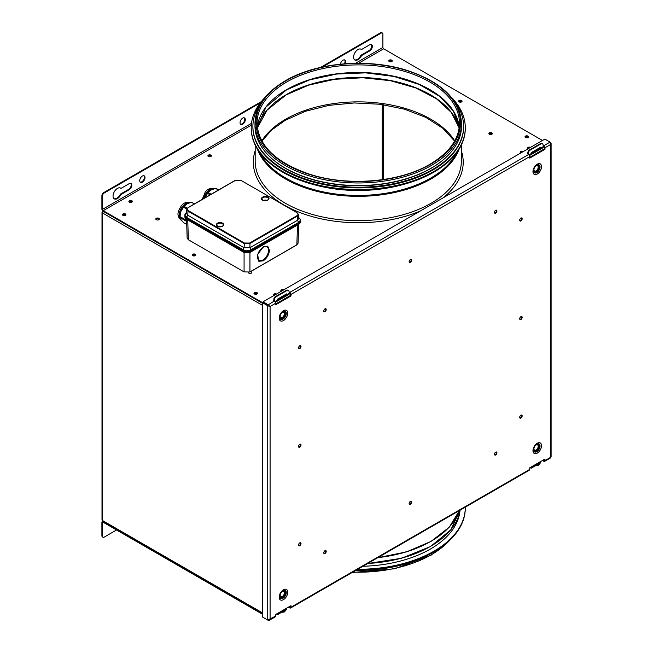<?xml version="1.0" encoding="UTF-8"?>
<svg xmlns="http://www.w3.org/2000/svg" width="653" height="653" viewBox="0 0 653 653"><rect width="100%" height="100%" fill="white"/><g stroke="black" fill="none" stroke-linecap="round" stroke-linejoin="round"><path stroke-width="0.98" d="M289.328 293.401L289.956 293.042L289.328 293.401M543.973 146.386L543.345 146.745L543.973 146.386M131.873 201.41A1.739 1.004 0 0 0 129 201.785A1.739 1.004 0 0 1 131.873 201.41A1.739 1.004 0 0 1 132.281 201.785A1.739 1.004 0 0 0 131.873 201.41M129.253 202.055A1.739 1.004 180 0 1 131.873 201.957A1.739 1.004 180 0 1 132.028 202.055M461.565 101.158A1.739 1.004 0 0 0 458.692 101.525A1.739 1.004 0 0 1 461.565 101.158A1.739 1.004 0 0 1 461.973 101.525A1.739 1.004 0 0 0 461.565 101.158M461.72 101.803A1.739 1.004 0 0 0 461.565 101.697A1.739 1.004 0 0 0 458.953 101.803M391.759 60.851A1.739 1.004 0 0 0 388.886 61.227A1.739 1.004 0 0 1 391.759 60.851A1.739 1.004 0 0 1 392.167 61.227A1.739 1.004 0 0 0 391.759 60.851M391.914 61.496A1.739 1.004 0 0 0 391.759 61.39A1.739 1.004 0 0 0 389.139 61.496M102.717 210.935L102.48 211.605L103.076 211.262M101.999 212.282L101.999 519.821A1.657 0.955 0 0 0 102.48 520.498L102.48 212.96A1.657 0.955 180 0 1 101.999 212.282A1.657 0.955 180 0 1 102.48 211.605L102.856 211.817M262.514 305.359L102.48 212.96L103.713 210.96M262.514 613.461L102.856 521.282L102.48 520.498L262.514 612.898M529.763 147.815A1.739 1.004 0 0 0 527.624 148.435A1.739 1.004 0 0 1 529.763 147.815M527.877 148.713A1.739 1.004 180 0 1 528.848 148.345M522.433 152.043A1.739 1.004 0 0 0 520.294 152.671A1.739 1.004 0 0 1 522.433 152.043M520.547 152.941A1.739 1.004 180 0 1 521.51 152.573M527.975 136.787A1.739 1.004 0 0 0 525.102 137.163A1.739 1.004 0 0 1 527.975 136.787A1.739 1.004 0 0 1 528.383 137.163A1.739 1.004 0 0 0 527.975 136.787M528.13 137.432A1.739 1.004 0 0 0 527.975 137.326A1.739 1.004 0 0 0 525.355 137.432M122.544 214.992A1.739 1.004 180 0 1 125.417 214.617A1.739 1.004 180 0 1 125.825 214.992A1.739 1.004 180 0 0 125.417 214.617A1.739 1.004 180 0 0 122.544 214.992M125.572 215.261A1.739 1.004 -0 0 0 125.417 215.164A1.739 1.004 -0 0 0 122.805 215.261M280.945 290.863A1.739 1.004 180 0 1 283.076 290.234A1.739 1.004 180 0 0 280.945 290.863M281.198 291.132A1.739 1.004 180 0 1 282.161 290.765M192.357 255.299A1.739 1.004 180 0 1 195.231 254.923A1.739 1.004 180 0 1 195.639 255.299A1.739 1.004 180 0 0 195.231 254.923A1.739 1.004 180 0 0 192.357 255.299M195.386 255.568A1.739 1.004 -0 0 0 195.231 255.47A1.739 1.004 -0 0 0 192.611 255.568M254.074 293.638A1.739 1.004 180 0 1 256.947 293.262A1.739 1.004 180 0 1 257.355 293.638A1.739 1.004 180 0 0 256.947 293.262A1.739 1.004 180 0 0 254.074 293.638M257.102 293.907A1.739 1.004 -0 0 0 256.947 293.809A1.739 1.004 -0 0 0 254.327 293.907M273.607 295.091A1.739 1.004 180 0 1 275.746 294.47A1.739 1.004 180 0 0 273.607 295.091M273.86 295.368A1.739 1.004 180 0 1 274.823 295.001M495.709 454.961A1.739 1.004 120 0 0 496.843 453.427A1.739 1.004 120 0 0 496.582 452.031A1.739 1.004 120 0 0 495.709 452.121A1.739 1.004 120 0 0 494.574 453.655A1.739 1.004 120 0 0 494.835 455.051A1.739 1.004 120 0 0 495.709 454.961M494.639 454.855A1.739 1.004 120 0 0 495.243 454.692A1.739 1.004 120 0 0 496.313 451.949M324.998 553.524A1.739 1.004 120 0 0 326.133 551.989A1.739 1.004 120 0 0 325.863 550.593A1.739 1.004 120 0 0 324.998 550.683A1.739 1.004 120 0 0 323.855 552.218A1.739 1.004 120 0 0 324.125 553.613A1.739 1.004 120 0 0 324.998 553.524M323.921 553.418A1.739 1.004 120 0 0 324.525 553.254A1.739 1.004 120 0 0 325.602 550.512M410.353 504.247A1.739 1.004 120 0 0 411.488 502.712A1.739 1.004 120 0 0 411.227 501.316A1.739 1.004 120 0 0 410.353 501.398A1.739 1.004 120 0 0 409.211 502.932A1.739 1.004 120 0 0 409.48 504.328A1.739 1.004 120 0 0 410.353 504.247M409.276 504.14A1.739 1.004 120 0 0 409.88 503.977A1.739 1.004 120 0 0 410.957 501.235M299.768 345.764A1.739 1.004 -60 0 1 300.641 345.682A1.739 1.004 -60 0 1 300.911 347.078A1.739 1.004 -60 0 1 299.768 348.612A1.739 1.004 -60 0 1 298.894 348.694A1.739 1.004 -60 0 1 298.633 347.298A1.739 1.004 -60 0 1 299.768 345.764M300.372 345.6A1.739 1.004 -60 0 1 299.303 348.343A1.739 1.004 -60 0 1 298.699 348.506M410.353 262.408A1.739 1.004 120 0 0 411.488 260.874A1.739 1.004 120 0 0 411.227 259.478A1.739 1.004 120 0 0 410.353 259.567A1.739 1.004 120 0 0 409.211 261.102A1.739 1.004 120 0 0 409.48 262.498A1.739 1.004 120 0 0 410.353 262.408M409.276 262.31A1.739 1.004 120 0 0 409.88 262.139A1.739 1.004 120 0 0 410.957 259.396M324.998 311.693A1.739 1.004 120 0 0 326.133 310.159A1.739 1.004 120 0 0 325.863 308.763A1.739 1.004 120 0 0 324.998 308.845A1.739 1.004 120 0 0 323.855 310.379A1.739 1.004 120 0 0 324.125 311.775A1.739 1.004 120 0 0 324.998 311.693M323.921 311.587A1.739 1.004 120 0 0 324.525 311.424A1.739 1.004 120 0 0 325.602 308.681M495.709 213.131A1.739 1.004 120 0 0 496.843 211.596A1.739 1.004 120 0 0 496.582 210.201A1.739 1.004 120 0 0 495.709 210.282A1.739 1.004 120 0 0 494.574 211.825A1.739 1.004 120 0 0 494.835 213.221A1.739 1.004 120 0 0 495.709 213.131M494.639 213.025A1.739 1.004 120 0 0 495.243 212.862A1.739 1.004 120 0 0 496.313 210.119M520.931 220.918A1.739 1.004 120 0 0 522.074 219.384A1.739 1.004 120 0 0 521.804 217.988A1.739 1.004 120 0 0 520.931 218.078A1.739 1.004 120 0 0 519.796 219.612A1.739 1.004 120 0 0 520.066 221.008A1.739 1.004 120 0 0 520.931 220.918M519.861 220.82A1.739 1.004 120 0 0 520.465 220.649A1.739 1.004 120 0 0 521.543 217.906M520.931 418.042A1.739 1.004 120 0 0 522.074 416.508A1.739 1.004 120 0 0 521.804 415.112A1.739 1.004 120 0 0 520.931 415.202A1.739 1.004 120 0 0 519.796 416.736A1.739 1.004 120 0 0 520.066 418.132A1.739 1.004 120 0 0 520.931 418.042M519.861 417.944A1.739 1.004 120 0 0 520.465 417.773A1.739 1.004 120 0 0 521.543 415.03M299.768 542.888A1.739 1.004 -60 0 1 300.641 542.806A1.739 1.004 -60 0 1 300.911 544.202A1.739 1.004 -60 0 1 299.768 545.737A1.739 1.004 -60 0 1 298.894 545.818A1.739 1.004 -60 0 1 298.633 544.422A1.739 1.004 -60 0 1 299.768 542.888M300.372 542.725A1.739 1.004 -60 0 1 299.303 545.467A1.739 1.004 -60 0 1 298.699 545.63M536.325 444.489L536.815 444.203C534.897 445.591 533.811 447.46 533.574 449.811A4.579 2.645 120 0 0 536.815 451.68A4.579 2.645 120 0 0 540.047 446.072A4.579 2.645 120 0 0 536.815 444.203M282.545 591.006L283.035 590.728A4.579 2.645 -60 0 1 286.267 592.597A4.579 2.645 -60 0 1 283.035 598.197A4.579 2.645 -60 0 1 279.794 596.328C280.031 593.977 281.108 592.108 283.035 590.728L283.035 590.728M536.325 165.397L536.815 165.111A4.579 2.645 -60 0 1 540.047 166.98A4.579 2.645 -60 0 1 536.815 172.588A4.579 2.645 -60 0 1 533.574 170.719C533.811 168.368 534.897 166.499 536.815 165.111M282.545 311.914L283.035 311.636C281.108 313.016 280.031 314.885 279.794 317.244A4.579 2.645 120 0 0 283.035 319.113A4.579 2.645 120 0 0 286.267 313.505A4.579 2.645 120 0 0 283.035 311.636M268.212 306.086L268.212 305.457L262.988 302.445L262.988 302.984M268.269 305.359L270.089 306.477L267.738 305.726L262.514 302.714L262.514 617.028L267.738 620.048L275.713 616.048A1.657 0.955 60 0 1 275.37 616.807L269.42 620.244L270.089 619.297L270.089 306.477L268.269 304.812L268.269 305.359L263.045 302.339L263.045 301.8L268.269 304.812L274.252 301.025A2.073 1.2 180 0 1 273.819 299.694M262.514 302.714L262.988 302.445M550.618 142.411L550.087 142.109L550.618 144.509L551.108 143.464L550.618 142.411L550.618 143.26M550.618 456.725L550.087 457.639M540.586 147.252L531.199 152.671M289.14 292.046A2.073 1.2 180 0 1 289.499 292.218L289.793 292.389A1.657 0.955 60 0 1 290.969 294.421L290.969 295.972L275.713 304.78L275.713 303.221A1.657 0.955 -120 0 0 274.546 301.188M527.836 153.039A2.073 1.2 0 0 0 528.269 154.369L528.563 154.532A1.657 0.955 60 0 1 529.738 156.565L290.969 294.421M529.738 157.585L544.52 149.047L544.986 149.317L529.738 158.124L529.738 156.565M544.986 149.317L544.986 147.766A1.657 0.955 -120 0 0 543.81 145.733L543.525 145.562A2.073 1.2 0 0 0 543.157 145.39M544.52 149.047L544.52 147.488A0.996 0.571 -120 0 0 543.81 146.272L543.525 145.562M543.81 145.733L550.087 142.109L544.871 139.089L263.045 301.8M263.518 302.07L263.045 302.339M289.222 292.617A2.073 1.2 180 0 1 289.499 292.756L289.793 292.928A0.996 0.571 60 0 1 290.503 294.144L290.969 295.972M277.182 299.327L286.569 293.907M289.499 292.756L289.499 292.218M275.713 304.241L290.503 295.703M287.997 607.396A2.073 1.2 180 0 1 289.499 607.747L289.793 607.919A1.657 0.955 -120 0 0 290.626 608L529.387 470.152A1.657 0.955 -120 0 0 529.738 469.393L529.738 467.834L544.986 459.026L544.986 460.585A1.657 0.955 60 0 1 544.643 461.345A1.657 0.955 60 0 1 543.81 461.263L543.525 461.091A2.073 1.2 0 0 0 542.014 460.74M290.626 608A1.657 0.955 -120 0 0 290.969 607.241L290.969 605.682L275.713 614.489L275.713 616.048M290.969 606.702L289.793 607.38A0.996 0.571 -120 0 0 290.503 606.972L290.503 605.951M289.793 607.38L289.499 607.208A2.073 1.2 -0 0 0 288.797 606.939M286.104 608.49A2.073 1.2 -0 0 0 286.569 608.898L286.569 609.445L277.182 614.865L277.182 614.318A2.073 1.2 -0 0 0 276.472 614.057M286.569 608.898L277.182 614.318M275.713 614.514A2.073 1.2 180 0 1 277.182 614.865M263.045 617.338L268.269 620.35L269.42 620.244M530.489 467.401A2.073 1.2 180 0 1 531.199 467.662L540.586 462.242A2.073 1.2 180 0 1 540.121 461.834M542.814 460.283A2.073 1.2 180 0 1 543.525 460.553L544.986 460.047M531.199 467.662L531.199 468.209A2.073 1.2 0 0 0 529.738 467.858M540.586 462.242L540.586 462.789L531.199 468.209M544.52 459.296L544.52 460.316A0.996 0.571 60 0 1 543.81 460.724M519.861 319.382A1.739 1.004 120 0 0 520.465 319.211A1.739 1.004 120 0 0 521.543 316.468M300.372 444.162A1.739 1.004 -60 0 1 299.303 446.905A1.739 1.004 -60 0 1 298.699 447.068M520.931 316.64A1.739 1.004 120 0 0 519.706 318.77A1.739 1.004 120 0 0 520.931 319.48A1.739 1.004 120 0 0 522.163 317.35A1.739 1.004 120 0 0 520.931 316.64M299.768 444.326A1.739 1.004 -60 0 1 301 445.036A1.739 1.004 -60 0 1 299.768 447.174A1.739 1.004 -60 0 1 298.535 446.464A1.739 1.004 -60 0 1 299.768 444.326M262.514 613.575L103.247 521.616A1.91 1.102 -120 0 0 102.292 521.527A1.91 1.102 -120 0 0 101.892 522.4L101.892 535.746L102.48 536.08A2.49 1.437 120 0 0 102.994 537.223A2.49 1.437 120 0 0 104.243 537.101L116.561 529.983M103.247 522.294A1.077 0.62 -120 0 0 102.709 522.245A1.077 0.62 -120 0 0 102.48 522.735L103.247 522.294L262.514 614.253M102.994 537.223L102.407 536.88A2.49 1.437 -60 0 1 101.892 535.746M102.48 536.08L102.48 522.735M355.852 570.347A105.362 60.835 0 0 0 432.759 552.544A105.362 60.835 0 0 0 433.347 552.201M356.53 569.955A107.027 61.79 0 0 0 433.935 551.867A107.027 61.79 0 0 0 465.287 508.173L465.287 507.495A107.027 61.79 0 0 0 465.279 507.169M357.689 569.285A107.027 61.79 0 0 0 433.935 551.189A107.027 61.79 0 0 0 465.287 507.495M362.937 566.257A101.876 58.819 0 0 0 430.303 549.091A101.876 58.819 0 0 0 459.9 511.536M367.753 563.474A101.86 58.811 0 0 0 430.286 546.504M114.046 198.683A6.22 3.592 120 0 0 116.854 198.226A6.22 3.592 120 0 0 120.372 194.161L120.96 194.504L129.172 189.762A3.73 2.155 120 0 0 131.612 186.472A3.73 2.155 120 0 0 131.041 183.477A3.73 2.155 120 0 0 129.172 183.664L120.96 188.407A6.22 3.592 120 0 0 120.552 188.097A6.22 3.592 120 0 0 117.442 188.407A6.22 3.592 120 0 0 113.377 193.884A6.22 3.592 120 0 0 114.332 198.871A6.22 3.592 120 0 0 117.442 198.569A6.22 3.592 120 0 0 120.96 194.504M354.579 59.815A6.22 3.592 120 0 0 357.379 59.358A6.22 3.592 120 0 0 360.897 55.293L361.484 55.636L369.696 50.893A3.73 2.155 120 0 0 372.137 47.604A3.73 2.155 120 0 0 371.565 44.616A3.73 2.155 120 0 0 369.696 44.796L361.484 49.538A6.22 3.592 120 0 0 361.076 49.228A6.22 3.592 120 0 0 357.966 49.538A6.22 3.592 120 0 0 353.902 55.023A6.22 3.592 120 0 0 354.857 60.011A6.22 3.592 120 0 0 357.966 59.701A6.22 3.592 120 0 0 361.484 55.636M345.159 63.765A3.73 2.155 120 0 0 344.874 60.019A3.73 2.155 120 0 0 343.005 60.207A3.73 2.155 120 0 0 340.409 64.19M344.376 63.831A3.73 2.155 120 0 0 344.555 59.896M142.37 182.138A3.73 2.155 120 0 0 144.811 178.849A3.73 2.155 120 0 0 144.24 175.861A3.73 2.155 120 0 0 142.37 176.041A3.73 2.155 120 0 0 139.938 179.33A3.73 2.155 120 0 0 140.509 182.326A3.73 2.155 120 0 0 142.37 182.138M140.24 182.114A3.73 2.155 120 0 0 141.791 181.803A3.73 2.155 120 0 0 144.142 178.775A3.73 2.155 120 0 0 143.921 175.73M242.687 124.225A3.73 2.155 120 0 0 245.128 120.936A3.73 2.155 120 0 0 244.557 117.94A3.73 2.155 120 0 0 242.687 118.128A3.73 2.155 120 0 0 240.255 121.417A3.73 2.155 120 0 0 240.826 124.405A3.73 2.155 120 0 0 242.687 124.225M240.557 124.201A3.73 2.155 120 0 0 242.1 123.882A3.73 2.155 120 0 0 244.459 120.862A3.73 2.155 120 0 0 244.238 117.809M156.304 219.718A1.739 1.004 180 0 1 155.798 219.008A1.739 1.004 180 0 1 156.875 218.078A1.739 1.004 180 0 1 158.769 218.298A1.739 1.004 180 0 1 159.283 219.008A1.739 1.004 180 0 1 158.206 219.939A1.739 1.004 180 0 1 156.304 219.718M155.896 219.343A1.739 1.004 180 0 1 158.769 218.975A1.739 1.004 180 0 1 159.177 219.343M192.766 255.666A1.739 1.004 180 0 1 192.26 254.956A1.739 1.004 180 0 1 193.329 254.033A1.739 1.004 180 0 1 195.231 254.246A1.739 1.004 180 0 1 195.737 254.956A1.739 1.004 180 0 1 194.667 255.886A1.739 1.004 180 0 1 192.766 255.666M391.759 60.174A1.739 1.004 0 0 0 389.857 59.954A1.739 1.004 0 0 0 388.78 60.884A1.739 1.004 0 0 0 389.294 61.594A1.739 1.004 0 0 0 391.188 61.815A1.739 1.004 0 0 0 392.265 60.884A1.739 1.004 0 0 0 391.759 60.174M461.565 100.48A1.739 1.004 0 0 0 459.671 100.26A1.739 1.004 0 0 0 458.594 101.191A1.739 1.004 0 0 0 459.1 101.901A1.739 1.004 0 0 0 461.002 102.121A1.739 1.004 0 0 0 462.079 101.191A1.739 1.004 0 0 0 461.565 100.48M527.975 136.11A1.739 1.004 0 0 0 526.073 135.889A1.739 1.004 0 0 0 525.004 136.82A1.739 1.004 0 0 0 525.51 137.53A1.739 1.004 0 0 0 527.412 137.75A1.739 1.004 0 0 0 528.489 136.82A1.739 1.004 0 0 0 527.975 136.11M131.873 200.732A1.739 1.004 0 0 0 129.971 200.512A1.739 1.004 0 0 0 128.902 201.442A1.739 1.004 0 0 0 129.408 202.152A1.739 1.004 0 0 0 131.31 202.373A1.739 1.004 0 0 0 132.379 201.442A1.739 1.004 0 0 0 131.873 200.732M210.878 155.12A1.739 1.004 0 0 0 208.976 154.908A1.739 1.004 0 0 0 207.899 155.83A1.739 1.004 0 0 0 208.413 156.549A1.739 1.004 0 0 0 210.307 156.761A1.739 1.004 0 0 0 211.384 155.83A1.739 1.004 0 0 0 210.878 155.12M211.286 156.173A1.739 1.004 0 0 0 210.878 155.798A1.739 1.004 0 0 0 208.005 156.173M523.167 151.618A1.739 1.004 0 0 0 521.265 151.406A1.739 1.004 0 0 0 520.188 152.337A1.739 1.004 0 0 0 520.702 153.047M491.84 132.861A1.739 1.004 0 0 0 489.938 132.641A1.739 1.004 0 0 0 488.86 133.571A1.739 1.004 0 0 0 489.375 134.281A1.739 1.004 0 0 0 491.276 134.502A1.739 1.004 0 0 0 492.346 133.571A1.739 1.004 0 0 0 491.84 132.861M492.248 133.906A1.739 1.004 0 0 0 491.84 133.538A1.739 1.004 0 0 0 488.966 133.906M530.497 147.39A1.739 1.004 0 0 0 528.604 147.17A1.739 1.004 0 0 0 527.526 148.1A1.739 1.004 0 0 0 528.032 148.811M122.952 215.368A1.739 1.004 180 0 1 122.446 214.657A1.739 1.004 180 0 1 123.523 213.727A1.739 1.004 180 0 1 125.417 213.939A1.739 1.004 180 0 1 125.931 214.657A1.739 1.004 180 0 1 124.854 215.58A1.739 1.004 180 0 1 122.952 215.368M254.482 294.013A1.739 1.004 180 0 1 253.968 293.303A1.739 1.004 180 0 1 255.045 292.373A1.739 1.004 180 0 1 256.947 292.585A1.739 1.004 180 0 1 257.453 293.303A1.739 1.004 180 0 1 256.384 294.225A1.739 1.004 180 0 1 254.482 294.013M281.353 291.23A1.739 1.004 180 0 1 280.839 290.52A1.739 1.004 180 0 1 281.916 289.589A1.739 1.004 180 0 1 283.81 289.81M274.015 295.466A1.739 1.004 180 0 1 273.509 294.756A1.739 1.004 180 0 1 274.578 293.826A1.739 1.004 180 0 1 276.48 294.046M287.018 290.495L286.438 290.275L275.297 296.715L275.876 296.927L287.018 290.495A2.49 1.665 110.5 0 1 288.193 290.34A2.49 1.665 110.5 0 1 289.083 291.654L289.312 293.254A1.91 1.102 60 0 1 288.936 294.413L275.444 302.2M286.438 290.275A2.49 1.665 -69.5 0 1 287.614 290.128A2.49 1.665 -69.5 0 1 287.891 290.275M275.876 296.927A2.49 1.665 110.5 0 0 274.415 300.127L274.57 301.204M274.415 300.127L273.844 299.907L273.966 300.821M273.844 299.907A2.49 1.665 -69.5 0 1 275.297 296.715M251.511 123.327L102.48 209.368L102.48 196.022L101.892 195.688L101.892 209.033A1.91 1.102 -120 0 0 103.247 211.368L262.514 303.327M102.48 209.368A1.077 0.62 -120 0 0 103.247 210.69L262.579 302.682M542.463 140.477L383.662 48.795A1.077 0.62 60 0 1 382.895 47.473L355.469 63.308M529.461 155.545L542.953 147.758A1.91 1.102 60 0 0 543.329 146.599L543.1 144.999A2.49 1.665 110.5 0 0 541.035 143.84L529.893 150.272A2.49 1.665 110.5 0 0 528.432 153.471L528.587 154.549M541.035 143.84L540.455 143.619L529.314 150.059L529.893 150.272M528.432 153.471L527.861 153.251A2.49 1.665 -69.5 0 1 529.314 150.059M527.861 153.251L527.983 154.165M540.455 143.619A2.49 1.665 -69.5 0 1 541.908 143.619M243.912 242.753A7.885 4.547 0 0 0 243.332 243.079M250.776 271.509A1.739 1.004 180 0 1 251.315 271.721A1.739 1.004 180 0 1 251.315 273.15A1.739 1.004 180 0 1 248.85 273.15A1.739 1.004 180 0 1 248.344 272.489M255.176 150.778A104.953 60.59 0 0 0 284.047 205.001A104.953 60.59 0 0 0 420.197 211.074M442.987 197.916A104.953 60.59 0 0 0 461.345 150.778M101.892 195.688A2.49 1.437 -60 0 1 103.656 192.635L104.243 192.978L260.269 102.896M322.435 67.006L381.14 33.115L380.552 32.772A2.49 1.437 -60 0 1 381.793 32.65L382.38 32.985A2.49 1.437 120 0 0 381.14 33.115M103.656 192.635L261.241 101.656M320.541 67.422L380.552 32.772M382.895 47.473L382.895 34.127A2.49 1.437 120 0 0 382.38 32.985M360.897 55.293L369.108 50.559A3.73 2.155 120 0 0 371.467 47.53A3.73 2.155 120 0 0 371.247 44.486M360.766 49.089A6.22 3.592 120 0 1 360.897 49.204L361.484 49.538M120.242 187.95A6.22 3.592 120 0 1 120.372 188.064L120.96 188.407M120.372 194.161L128.584 189.419A3.73 2.155 120 0 0 130.943 186.399A3.73 2.155 120 0 0 130.722 183.346M104.243 192.978A2.49 1.437 120 0 0 102.48 196.022M286.177 94.726A101.941 58.86 180 0 1 390.429 80.499A101.941 58.86 180 0 1 459.157 127.939L451.354 112.479L436.473 98.758L415.626 87.886L390.404 80.694L362.733 77.756L334.72 79.291L308.502 85.176L286.071 94.954L267.069 110.153L257.364 127.964A101.941 58.86 180 0 1 286.177 94.726A102.439 59.145 180 0 1 430.523 94.832M447.223 156.214A102.872 59.399 180 0 1 431.004 168.384A102.872 59.399 180 0 1 269.289 156.214M455.149 102.48A105.362 60.835 180 0 1 463.622 126.388A105.362 60.835 180 0 1 432.759 169.405A105.362 60.835 180 0 1 317.938 182.587A105.362 60.835 180 0 1 252.891 126.388A105.362 60.835 180 0 1 261.371 102.48M463.622 126.388L463.622 127.066A105.362 60.835 180 0 1 432.759 170.082A105.362 60.835 180 0 1 317.938 183.264A105.362 60.835 180 0 1 252.891 127.066L252.891 126.388M431.298 168.082A103.288 59.635 180 0 1 318.729 181.012A103.288 59.635 180 0 1 254.972 125.915L254.972 123.344A103.288 59.635 180 0 0 318.729 178.432A103.288 59.635 180 0 0 431.298 165.511A103.288 59.635 180 0 0 461.549 123.344L461.549 125.915A103.288 59.635 180 0 1 431.298 168.082M286.691 89.608A101.215 58.435 180 0 1 393.922 76.238A101.215 58.435 180 0 1 459.263 127.115L453.304 110.928L439.608 96.301L419.259 84.474L393.922 76.442L365.68 72.858L336.826 74.026L309.718 79.846L286.585 89.836L266.016 106.986L257.258 127.123A101.215 58.435 180 0 1 286.691 89.608A101.713 58.721 180 0 1 430.009 89.706M451.272 97.175A107.027 61.79 180 0 1 465.287 127.743A107.027 61.79 180 0 1 433.935 171.437A107.027 61.79 180 0 1 317.301 184.832A107.027 61.79 180 0 1 251.234 127.743A107.027 61.79 180 0 1 265.249 97.175M465.287 127.743L465.287 128.421A107.027 61.79 180 0 1 433.935 172.114A107.027 61.79 180 0 1 317.301 185.509A107.027 61.79 180 0 1 251.234 128.421L251.234 127.743M461.345 150.835A105.157 60.713 180 0 1 461.655 151.774M254.858 151.774A105.157 60.713 180 0 1 255.176 150.835M269.46 250.254C269.003 254.727 266.914 258.262 263.192 260.857L258.833 261.282L257.617 254.482L263.404 246.761L267.763 246.328L269.46 250.254M268.579 250.417C268.187 254.482 266.302 257.674 262.906 260.008C259.527 261.584 257.706 260.531 257.429 256.849C257.821 252.784 259.714 249.585 263.102 247.25C266.481 245.675 268.31 246.728 268.579 250.417L268.579 249.601A8.709 4.938 120.9 0 0 267.306 246.108M258.417 260.98A8.709 4.938 120.9 0 0 262.098 260.449A8.709 4.938 120.9 0 0 262.31 260.335M262.906 260.008L262.098 260.449M185.215 213.906A5.795 3.347 0 0 0 184.897 214.984L184.889 215.874A5.804 3.355 0 0 0 186.587 218.265L242.908 250.776L242.916 251.797A5.795 3.347 0 0 0 251.111 251.797L298.625 224.363L249.944 252.474L244.075 252.474L186.595 219.286A5.795 3.347 180 0 1 184.897 216.935L184.889 215.972M297.466 225.04L296.862 244.818L298.078 243.169L298.65 224.354M296.862 244.818L249.805 271.991M188.407 239.847L187.142 238.092L188.358 239.741L244.075 271.909L249.764 272.007M244.075 271.909L244.075 252.474L186.595 219.286L186.587 218.265L242.908 250.776A5.804 3.355 0 0 0 251.119 250.776L298.633 223.342L298.625 224.363A5.795 3.347 0 0 0 300.323 222.02L300.339 221.049M190.26 212.437L190.831 212.103M189.362 211.923L189.933 211.588L189.362 211.923M249.944 271.909L249.944 252.474L251.111 251.797L251.119 250.776L298.641 223.342A5.804 3.355 0 0 0 300.339 220.951L300.331 220.069A5.795 3.347 0 0 0 300.005 218.984M188.358 239.741L187.746 219.947M192.586 213.784L193.166 213.449M204.552 220.69L204.789 220.167M196.088 215.139L195.761 215.612M210.593 223.514L210.021 223.848M211.205 194.227L208.201 192.553L210.952 189.966A9.958 5.844 119.1 0 0 210.699 190.121A9.958 5.844 119.1 0 0 207.45 193.1A9.958 5.844 119.1 0 0 204.92 197.59A9.958 5.844 119.1 0 0 204.789 197.932L207.556 193.37L210.168 194.831M208.201 192.553A11.199 6.579 119.1 0 0 207.874 192.953A11.199 6.579 119.1 0 0 207.556 193.37M210.699 190.121L215.457 188.366L218.461 190.039M218.731 189.884L216.119 188.431A11.199 6.579 119.1 0 0 215.457 188.366M187.338 208.168L184.179 206.405L186.929 203.842A9.958 5.844 119.1 0 0 186.644 204.005A9.958 5.844 119.1 0 0 183.42 206.952A9.958 5.844 119.1 0 0 180.881 211.441L183.526 207.221L186.84 209.066M184.179 206.405A11.199 6.579 119.1 0 0 183.526 207.221M186.644 204.005L191.435 202.25L194.423 203.916M186.734 224.461L183.705 222.771L180.971 219.653L179.991 217.514L186.636 221.383M185.942 220.828A9.958 5.844 119.1 0 0 186.611 220.534M186.611 220.575L186.121 220.926M186.595 219.816L186.44 220.224L179.983 216.633L180.881 211.441A9.958 5.844 119.1 0 0 179.983 215.972L179.983 216.951A11.199 6.579 119.1 0 0 179.991 217.514M180.008 216.641A9.958 5.844 119.1 0 0 180.13 217.588M194.692 203.769L192.153 202.65M192.096 202.316A11.199 6.579 119.1 0 0 191.435 202.25M199.312 217.669A8.709 5.118 119.1 0 0 199.549 217.139M201.353 218.845A8.709 5.118 119.1 0 0 201.589 218.314M195.712 215.588L196.071 215.131M202.071 218.592L201.704 219.049M262.555 200.144C259.004 198.259 264.579 195.043 267.836 197.092C271.387 198.977 265.812 202.193 262.555 200.144M217.384 226.224C213.833 224.346 219.408 221.122 222.665 223.171C226.216 225.056 220.641 228.272 217.384 226.224M267.012 200.406A3.322 1.918 0 0 0 263.379 200.406M221.84 226.485A3.322 1.918 0 0 0 218.208 226.485M189.06 211.082L188.48 211.409L189.06 211.082M186.676 212.454L184.897 214.984A5.795 3.347 0 0 0 186.595 217.376L242.998 249.601A5.673 3.273 0 0 0 251.021 249.601L298.633 222.453A5.795 3.347 0 0 0 300.331 220.069M235.366 180.277L188.088 207.572L186.791 209.36L188.007 211.139L188.301 210.641L244.369 243.014L249.65 243.014L296.927 215.719C298.356 214.706 298.356 213.694 296.927 212.674L240.851 180.301L235.57 180.301L188.007 207.752L186.791 209.36L186.546 213.441L187.762 215.212L244.083 247.732L249.944 247.732L297.466 220.298L298.674 218.518L298.429 214.437L297.221 212.837L240.884 180.318M186.603 212.494A5.673 3.273 0 0 0 186.676 217.082L187.762 215.212L188.007 211.139L244.083 243.512L249.944 243.512L249.944 247.732L251.119 250.776M244.369 243.014L244.083 247.732L242.916 249.887A5.795 3.347 0 0 0 251.111 249.887L298.633 222.453L298.641 223.342M296.927 215.719L297.221 216.216L298.429 214.437M249.65 243.014L249.944 243.512L297.221 216.216L297.466 220.298L298.543 222.167A5.673 3.273 0 0 0 298.617 217.58M188.007 207.752L188.301 207.597C186.872 208.609 186.872 209.629 188.301 210.641M220.624 229.97A3.322 1.918 0 0 0 221.489 229.807M290.503 295.434L275.713 303.971M544.52 148.778L529.738 157.316M382.193 104.537L382.193 179.706M383.605 179.502L383.605 104.733M537.248 443.256A6.048 3.494 -60 0 1 541.517 445.721A6.048 3.494 -60 0 1 537.248 453.125A6.048 3.494 -60 0 1 532.97 450.66A6.048 3.494 -60 0 1 537.248 443.256M536.57 444.358A3.894 2.245 -60 0 1 539.076 446.211A3.894 2.245 -60 0 1 536.325 450.839A3.894 2.245 -60 0 1 533.591 449.525M536.072 445.052A3.012 1.739 120 0 0 533.942 448.742A3.012 1.739 120 0 0 536.072 449.974A3.012 1.739 120 0 0 538.203 446.285A3.012 1.739 120 0 0 536.072 445.052M283.459 599.642A6.048 3.494 120 0 0 287.736 592.247A6.048 3.494 120 0 0 283.459 589.773A6.048 3.494 120 0 0 279.19 597.177A6.048 3.494 120 0 0 283.459 599.642M279.802 596.042A3.894 2.245 120 0 0 282.545 597.356A3.894 2.245 120 0 0 285.296 592.736A3.894 2.245 120 0 0 282.79 590.875M282.284 596.491A3.012 1.739 -60 0 1 280.161 595.258A3.012 1.739 -60 0 1 282.284 591.577A3.012 1.739 -60 0 1 284.414 592.802A3.012 1.739 -60 0 1 282.284 596.491M537.248 164.164A6.048 3.494 120 0 0 532.97 171.568A6.048 3.494 120 0 0 537.248 174.033A6.048 3.494 120 0 0 541.517 166.629A6.048 3.494 120 0 0 537.248 164.164M533.591 170.433A3.894 2.245 120 0 0 536.325 171.747A3.894 2.245 120 0 0 539.076 167.127A3.894 2.245 120 0 0 536.57 165.266M536.072 165.968A3.012 1.739 -60 0 1 538.203 167.192A3.012 1.739 -60 0 1 536.072 170.882A3.012 1.739 -60 0 1 533.942 169.649A3.012 1.739 -60 0 1 536.072 165.968M283.459 320.558A6.048 3.494 -60 0 1 279.19 318.084A6.048 3.494 -60 0 1 283.459 310.681A6.048 3.494 -60 0 1 287.736 313.154A6.048 3.494 -60 0 1 283.459 320.558M282.79 311.791A3.894 2.245 -60 0 1 285.296 313.644A3.894 2.245 -60 0 1 282.545 318.272A3.894 2.245 -60 0 1 279.802 316.95M282.284 317.399A3.012 1.739 120 0 0 284.414 313.718A3.012 1.739 120 0 0 282.284 312.485A3.012 1.739 120 0 0 280.161 316.174A3.012 1.739 120 0 0 282.284 317.399M267.738 305.726L267.738 620.048M544.986 460.585L550.618 457.337L550.618 144.509L544.986 147.766M289.793 292.389L528.563 154.532M275.713 303.221L270.089 306.477M290.969 607.241L529.738 469.393M289.499 607.208L289.499 607.747M268.269 620.35L269.003 619.926M543.525 460.553L543.525 461.091M352.767 572.126A103.288 59.635 0 0 0 431.298 554.748A103.288 59.635 0 0 0 449.893 540.096M367.974 563.343A102.358 59.097 0 0 0 430.637 546.3A102.358 59.097 0 0 0 460.153 510.124L450.815 529.861L430.531 546.528L401.628 558.242L367.574 563.572M378.103 557.499A103.084 59.513 0 0 0 431.151 541.182A103.084 59.513 0 0 0 459.418 510.556M377.858 557.638A102.586 59.227 0 0 0 430.8 541.386M289.312 293.254L274.97 301.531M543.329 146.599L528.987 154.875M103.247 210.69L251.323 125.196M358.562 63.284L383.662 48.795M369.108 50.559L369.696 50.893M128.584 189.419L129.172 189.762M261.788 140.86A102.668 59.276 180 0 1 285.663 119.23A102.668 59.276 180 0 1 454.733 140.86M430.596 164.287A102.292 59.056 180 0 1 285.924 164.287A102.292 59.056 180 0 1 285.924 80.768A102.292 59.056 180 0 1 430.596 80.768A102.292 59.056 180 0 1 430.596 164.287M257.045 123.344A101.215 58.435 180 0 1 286.691 82.017A101.215 58.435 180 0 1 396.991 69.349A101.215 58.435 180 0 1 459.475 123.344C459.124 139.073 449.313 152.696 430.033 164.205C399.391 182.489 347.2 186.725 308.951 173.984C275.574 162.328 258.278 145.439 257.045 123.344M430.531 164.254A102.211 59.015 180 0 1 285.981 164.254A102.211 59.015 180 0 1 285.981 80.801A102.211 59.015 180 0 1 430.531 80.801A102.211 59.015 180 0 1 430.531 164.254M403.015 184.546A102.358 59.097 180 0 1 313.505 184.546M456.504 152.933A102.358 59.097 180 0 1 430.637 178.13A102.358 59.097 180 0 1 260.016 152.933M456.871 152.435A102.439 59.145 180 0 1 430.694 178.236A102.439 59.145 180 0 1 259.649 152.435M457.312 151.814A102.586 59.227 180 0 1 430.8 178.293A102.586 59.227 180 0 1 259.2 151.814M459.141 149.047A103.084 59.513 180 0 1 431.151 178.906A103.084 59.513 180 0 1 328.859 193.859A103.084 59.513 180 0 1 257.372 149.047M461.345 145.031L461.345 161.136A103.084 59.513 180 0 1 431.151 203.222A103.084 59.513 180 0 1 318.811 216.127A103.084 59.513 180 0 1 255.176 161.136L255.176 145.031M249.944 252.474L251.111 251.797M187.762 219.955L186.595 219.286L187.142 238.092M214.249 188.66A9.958 5.844 119.1 0 0 206.568 192.611A9.958 5.844 119.1 0 0 203.548 198.651M539.484 463.426A0.833 0.612 21.1 0 0 540.235 463.091L538.439 465.279L535.509 465.72M285.467 610.082A0.833 0.612 21.1 0 0 286.218 609.747L284.422 611.934L281.492 612.375M190.211 202.552A9.958 5.844 119.1 0 0 182.538 206.462A9.958 5.844 119.1 0 0 181.297 220.265L181.534 220.396M185.06 220.339A9.958 5.844 119.1 0 0 185.934 219.947M262.579 200.136A3.322 1.918 180 0 1 261.877 198.961A3.322 1.918 180 0 1 263.926 197.19A3.322 1.918 180 0 1 267.542 197.606A3.322 1.918 180 0 1 268.514 198.961A3.322 1.918 180 0 1 267.681 200.226M217.408 226.216A3.322 1.918 180 0 1 216.706 225.04A3.322 1.918 180 0 1 218.755 223.269A3.322 1.918 180 0 1 222.371 223.685A3.322 1.918 180 0 1 223.342 225.04A3.322 1.918 180 0 1 222.51 226.305M189.174 211.148L188.603 211.482M186.587 218.265L186.595 217.376L242.916 249.887L242.908 250.776M297.376 215.408L297.417 216.094M551.108 143.464L551.108 457.027M550.601 457.908L544.643 461.345M102.292 521.527L102.79 521.233M451.272 538.741L431.094 555.197L394.771 568.763L352.073 572.526M459.434 510.54L449.215 527.224L431.045 541.41L406.468 551.899L377.654 557.752M288.193 290.34L287.614 290.128M454.586 141.105L442.832 128.249L425.723 117.336L404.329 109.149L380.038 104.251L354.375 102.962L328.957 105.353L305.384 111.288L285.149 120.364L271.558 130.078L261.926 141.105M461.549 123.344C460.03 99.844 442.016 82.237 407.496 70.524C368.733 57.888 316.476 62.231 285.426 80.719C265.6 92.465 255.445 106.676 254.972 123.344M249.895 272.023L296.813 244.932M202.218 199.418L205.173 192.235C207.67 188.733 210.96 187.648 215.041 188.978M525.257 472.543L527.853 471.042M540.888 461.393L540.562 462.234M271.232 619.199L273.836 617.697M286.871 608.049L286.545 608.89M181.297 220.265C175.388 215.017 178.653 210.503 181.142 206.095C183.648 202.61 186.929 201.532 190.986 202.871M268.514 198.961C267.73 200.651 265.812 201.034 262.767 200.12L261.877 198.961M223.342 225.04C222.559 226.73 220.641 227.113 217.596 226.199L216.706 225.04M216.706 227.04L216.706 227.709"/></g></svg>
